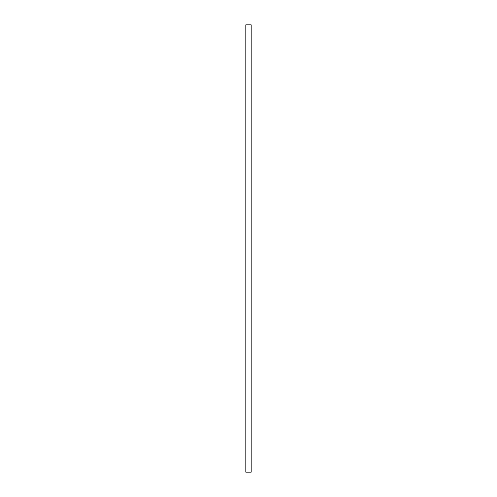 <?xml version="1.0" encoding="UTF-8"?>
<svg xmlns="http://www.w3.org/2000/svg" width="497" height="497" viewBox="0 0 497 497"><rect width="100%" height="100%" fill="white"/><g stroke="black" fill="none" stroke-linecap="round" stroke-linejoin="round"><path stroke-width="0.75" d="M251.097 472.15L245.816 472.15L245.816 24.85L251.184 24.85L251.184 472.15L251.097 24.85M245.903 472.15L245.903 24.85"/></g></svg>
